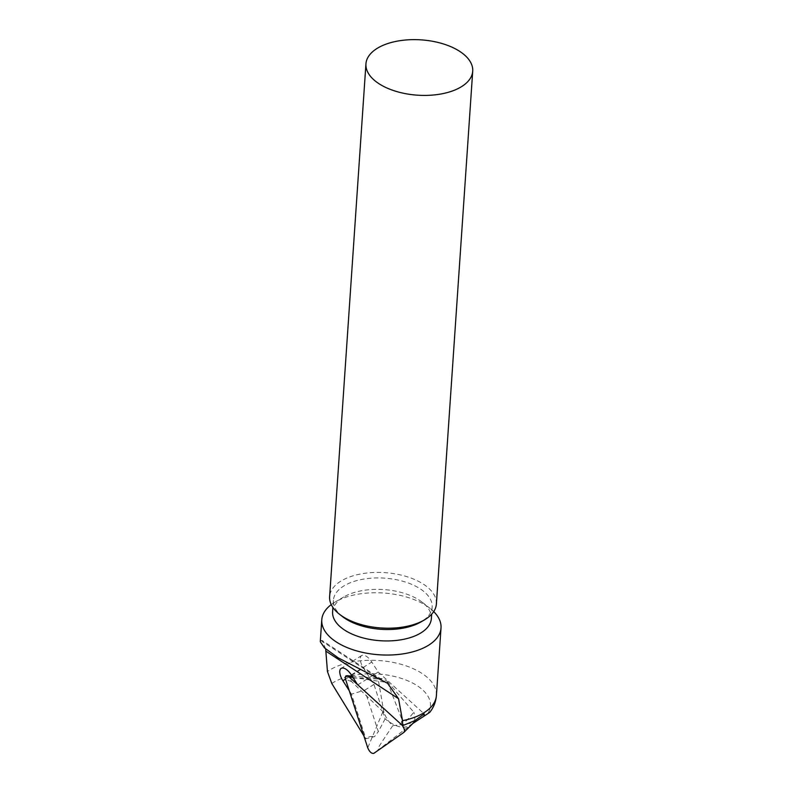 <?xml version="1.0" encoding="UTF-8"?>
<svg xmlns="http://www.w3.org/2000/svg" width="793" height="793" viewBox="0 0 793 793"><rect width="100%" height="100%" fill="white"/><g stroke="black" fill="none" stroke-linecap="round" stroke-linejoin="round"><path stroke-width="0.59" stroke-dasharray="3.96 2.97" d="M352.974 677.48L387.599 682.525L401.764 719.112L401.268 724.445M383.951 712.61L378.162 679.036L362.728 678.184C359.407 678.332 348.048 676.647 351.547 681.564L383.951 712.61A18.189 8.366 -122.1 0 0 392.713 725.734L413.371 722.909L373.82 753.35M412.38 723.821L403.855 732.425M382.831 711.886L367.734 747.809M351.547 681.564L345.589 679.353M387.599 682.525L387.4 681.524A18.189 8.366 -122.1 0 0 380.908 678.471A18.189 8.366 -122.1 0 0 378.162 679.036M387.4 681.524L413.847 712.273L408.821 718.23C407.453 719.221 404.648 724.515 401.764 719.112M414.452 720.837A18.189 8.366 -122.1 0 0 413.847 712.273M392.713 725.734L383.871 738.977C382.147 741.842 375.089 751.526 379.56 748.83M436.388 603.939A53.508 27.725 3.9 0 0 406.145 576.432A53.508 27.725 3.9 0 0 348.186 577.512A53.508 27.725 3.9 0 0 329.62 596.663M342.417 616.538A49.503 25.644 -176.1 0 1 333.387 600.36A49.503 25.644 -176.1 0 1 350.565 582.647A49.503 25.644 -176.1 0 1 404.182 581.646A49.503 25.644 -176.1 0 1 432.155 607.091A49.503 25.644 -176.1 0 1 421.014 621.9M332.604 611.78A49.503 25.644 -176.1 0 1 343.756 596.97A49.503 25.644 -176.1 0 1 422.342 602.333A49.503 25.644 -176.1 0 1 431.372 618.51M433.702 611.591A59.753 30.957 3.9 0 0 430.113 608.429A59.753 30.957 3.9 0 0 335.231 601.956A59.753 30.957 3.9 0 0 332.049 604.008A59.753 30.957 3.9 0 0 331.246 604.603M412.826 723.464L410.566 724.941C404.172 729.302 395.687 727.28 385.12 718.874L373.969 684.409L363.392 667.904A11.152 5.125 57.9 0 1 361.687 655.524A11.152 5.125 57.9 0 1 371.808 662.046L378.221 672.038L424.196 713.918M325.685 648.961L322.255 640.546L320.868 640.526L320.283 641.715M385.12 718.874L378.33 731.612L364.77 690.168L351.477 694.143L365.9 738.759L374.564 736.578L378.33 731.612M363.828 735.735L365.553 738.531A8.921 4.619 -176.1 0 1 374.564 736.578M410.566 724.941L413.054 723.236M351.477 694.143L349.247 690.673M357.554 684.627L402.537 725.704M364.77 690.168L373.969 684.409M357.722 684.884L378.221 672.038M351.309 674.883L371.808 662.046M345.51 679.105L350.506 675.983M351.577 675.309L363.392 667.904M436.408 695.481A59.753 30.957 3.9 0 0 395.33 662.869A59.753 30.957 3.9 0 0 327.45 671.532M331.801 683.497A54.529 28.251 -176.1 0 1 400.901 678.243A54.529 28.251 -176.1 0 1 427.625 713.819M320.868 640.526L380.501 679.571M352.102 676.112L380.908 678.471M343.756 596.97L335.231 601.956M422.342 602.333L430.113 608.429M361.687 655.524L341.188 668.37M387.579 683.308L322.255 640.546M333.387 600.36L332.901 607.438M432.155 607.091L431.67 614.178"/><path stroke-width="1.19" d="M352.974 677.48L349.089 676.915L347.413 675.824L345.897 675.884L345.262 677.321A5.353 2.458 57.9 0 0 345.589 679.353L367.734 747.809C369.568 751.942 371.59 753.786 373.82 753.35L403.855 732.425L413.094 723.196M403.855 732.425L404.46 731.245A5.353 2.458 57.9 0 0 401.268 724.445L349.089 676.915M412.38 723.821L413.371 722.909A18.189 8.366 -122.1 0 0 414.452 720.837M347.413 675.824L345.897 675.884M384.506 44.735A53.508 27.725 3.9 0 0 365.94 63.886A53.508 27.725 3.9 0 0 417.435 95.18A53.508 27.725 3.9 0 0 472.717 71.172A53.508 27.725 3.9 0 0 442.464 43.655A53.508 27.725 3.9 0 0 384.506 44.735M365.94 63.886L329.62 596.663A53.508 27.725 3.9 0 0 339.374 614.159A53.508 27.725 3.9 0 0 424.344 619.948A53.508 27.725 3.9 0 0 436.388 603.939L472.717 71.172M424.344 619.948L421.014 621.9A49.503 25.644 -176.1 0 1 414.977 624.815A49.503 25.644 -176.1 0 1 342.417 616.538L339.374 614.159M431.67 614.178L431.372 618.51A49.503 25.644 -176.1 0 1 414.204 636.224A49.503 25.644 -176.1 0 1 360.587 637.225A49.503 25.644 -176.1 0 1 332.604 611.78L332.901 607.438M331.246 604.603A59.753 30.957 3.9 0 0 321.78 619.829A59.753 30.957 3.9 0 0 355.551 650.557A59.753 30.957 3.9 0 0 420.28 649.348A59.753 30.957 3.9 0 0 441.017 627.957A59.753 30.957 3.9 0 0 433.702 611.591M349.247 690.673L342.893 680.751A11.152 5.125 57.9 0 1 341.188 668.37A11.152 5.125 57.9 0 1 351.309 674.883L357.554 684.627M363.828 735.735L331.801 683.497L327.45 671.532L325.685 648.961M321.78 619.829L320.283 641.715L324.506 647.921L338.284 657.903L387.579 683.308L398.562 698.742L402.517 720.678A59.753 30.957 3.9 0 0 436.408 695.481C435.892 701.795 433.662 707.425 429.737 712.372L412.826 723.464M413.054 723.236L427.625 713.819M402.517 720.678L402.537 725.704L415.017 720.53L424.196 713.918L424.086 715.692M342.893 680.751L345.51 679.105M350.506 675.983L351.577 675.309M325.903 651.172L398.562 698.742M346.898 675.686L352.102 676.112M441.017 627.957L436.408 695.481"/></g></svg>
